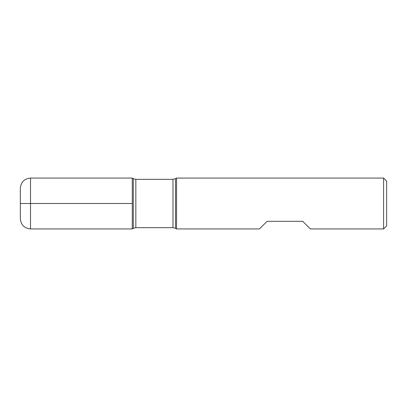 <?xml version="1.0" encoding="UTF-8"?>
<svg xmlns="http://www.w3.org/2000/svg" width="407" height="407" viewBox="0 0 407 407"><rect width="100%" height="100%" fill="white"/><g stroke="black" fill="none" stroke-linecap="round" stroke-linejoin="round"><path stroke-width="0.31" stroke-dasharray="2.04 1.53" d="M176.552 228.938L176.552 178.062M383.598 178.062L383.598 228.938M259.463 228.938L267.094 221.306L302.706 221.306L310.338 228.938M132.275 203.5L132.275 228.938L132.275 203.5M386.65 225.885L386.65 181.115M20.35 188.238L20.35 218.763M175.529 228.347L175.529 178.653M133.298 178.653L133.298 228.347M135.841 227.666L135.841 179.334M172.985 179.334L172.985 227.666M30.525 228.938L30.525 178.062"/><path stroke-width="0.61" d="M176.552 203.5L176.552 228.938L259.463 228.938L267.094 221.306L302.706 221.306L310.338 228.938L383.598 228.938L383.598 178.062L176.552 178.062L176.552 203.5M132.275 228.938L132.275 178.062L132.275 228.938L133.298 228.347L133.298 178.653L132.275 178.062L30.525 178.062L30.525 203.5L132.275 203.5L20.35 203.5L30.525 203.5L30.525 228.938L132.275 228.938M383.598 178.062L386.65 181.115L386.65 225.885L383.598 228.938M30.525 228.938C24.344 228.337 20.955 224.944 20.35 218.763L20.35 188.238C20.955 182.056 24.344 178.663 30.525 178.062M172.985 179.334L135.841 179.334L135.841 227.666L172.985 227.666L172.985 179.334L175.529 178.653L175.529 228.347L176.552 228.938M175.529 178.653L176.552 178.062M172.985 227.666L175.529 228.347M133.298 228.347L135.841 227.666M135.841 179.334L133.298 178.653"/></g></svg>
